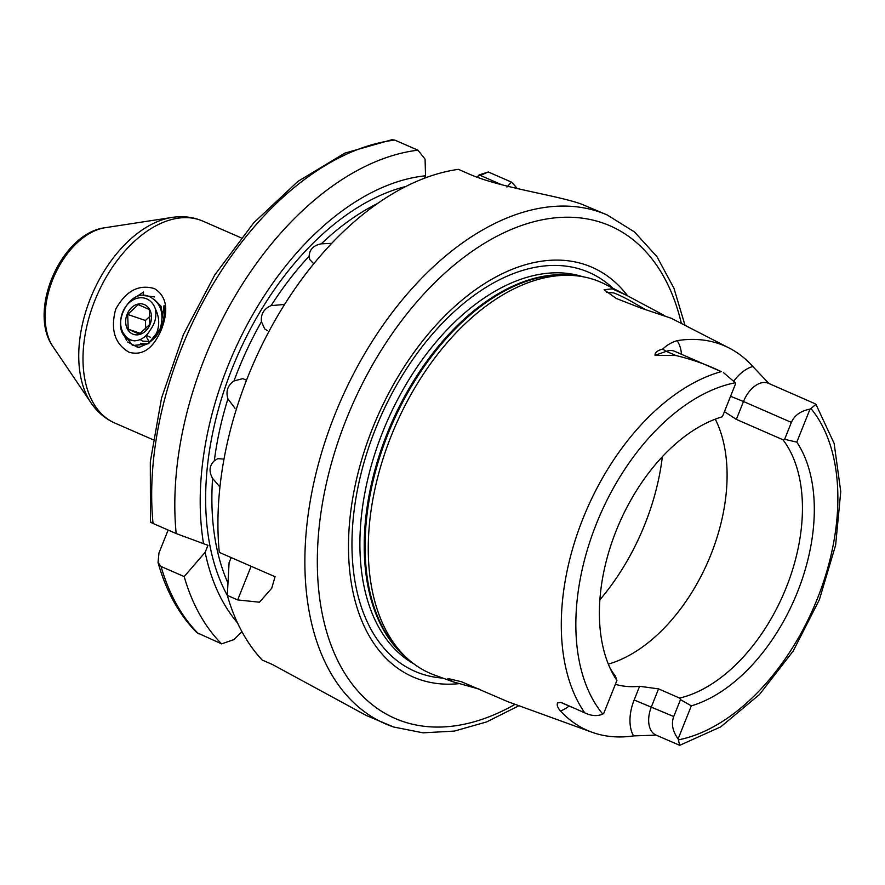 <?xml version="1.0" encoding="UTF-8"?>
<svg xmlns="http://www.w3.org/2000/svg" width="885" height="885" viewBox="0 0 885 885"><rect width="100%" height="100%" fill="white"/><g stroke="black" fill="none" stroke-linecap="round" stroke-linejoin="round"><path stroke-width="1.33" d="M161.479 329.353C153.426 348.447 142.607 356.069 129.011 352.219C114.751 343.878 110.304 329.585 115.647 309.33C125.792 290.922 138.735 284.019 154.466 288.61C166.579 296.187 168.913 309.772 161.479 329.353M155.671 337.052L160.672 328.8C163.858 320.835 164.975 313.08 164.035 305.524L161.966 318.755M123.778 334.63L126.688 340.648M127.694 342.019L138.337 347.639L149.742 342.783M479.239 689.138L453.308 681.892L447.921 678.529L461.373 681.704L508.023 701.761L591.91 732.216A202.765 124.177 -66.4 0 1 560.504 710.976C557.605 707.657 556.621 704.98 557.561 702.956L560.913 702.336A25.377 15.543 113.6 0 0 562.329 703.11L571.975 707.314M645.552 309.584L633.361 302.604C625.518 298.068 618.936 294.838 613.626 292.913L606.424 292.349M655.044 355.327L675.863 355.505C692.402 359.487 707.524 364.863 721.209 371.634L674.735 351.334A25.377 15.543 113.6 0 0 666.294 351.323L655.044 355.327C654.811 352.573 657.422 350.46 662.876 348.978C666.748 345.172 671.483 342.395 677.102 340.659A204.535 125.261 -66.4 0 1 718.919 343.69A204.535 125.261 -66.4 0 1 729.24 348.082L671.272 318.268L640.541 307.958L616.358 298.488L604.079 289.771L612.132 288.82L626.414 295.203L664.923 315.823M377.364 203.605A242.302 148.392 113.6 0 0 321.299 243.84C313.589 245.256 309.54 249.371 309.142 256.163A242.302 148.392 113.6 0 0 271.153 305.602C263.885 308.776 260.655 314.142 261.451 321.72A242.302 148.392 113.6 0 0 234.005 380.937L242.811 378.647L246.506 380.196M271.153 305.602L283.067 304.595L284.14 305.148M656.239 735.147L633.538 735.9A202.765 124.177 -66.4 0 1 593.315 732.703A202.765 124.177 -66.4 0 1 591.91 732.216M633.538 735.9A38.597 23.63 -66.4 0 1 634.147 699.98L639.612 686.295L658.551 688.884L651.404 706.772A25.377 15.543 113.6 0 0 655.984 735.059L679.702 745.325L678.397 739.871A25.377 15.543 -66.4 0 1 678.109 738.898C672.556 731.187 671.095 723.731 673.739 716.529L680.488 699.648L691.329 705.854L678.109 738.898M723.421 372.585L735.313 382.74A25.377 15.543 -66.4 0 1 735.601 383.725L722.381 416.758A155.893 95.469 -66.4 0 0 619.035 523.865A155.893 95.469 -66.4 0 0 611.933 672.014A155.893 95.469 -66.4 0 0 616.911 680.465L603.692 713.509A25.377 15.543 -66.4 0 1 602.785 714.084C597.353 716.419 591.335 716.009 584.742 712.834L560.913 702.336M610.019 668.042A149.786 91.73 113.6 0 0 615.44 676.184L616.911 680.465M458.751 683.674A223.529 136.887 -66.4 0 1 419.634 679.514A223.529 136.887 -66.4 0 1 372.74 427.842A223.529 136.887 -66.4 0 1 585.516 264.759A223.529 136.887 -66.4 0 1 627.653 295.844M453.308 681.892L434.69 675.133A213.362 130.67 -66.4 0 1 406.978 658.141A213.362 130.67 -66.4 0 1 395.595 425.431A213.362 130.67 -66.4 0 1 573.989 275.567A213.362 130.67 -66.4 0 1 594.521 279.76A213.362 130.67 -66.4 0 1 605.285 284.339L626.414 295.203M729.24 348.082A204.535 125.261 -66.4 0 1 752.814 366.49L768.257 382.807M814.41 403.438L768.39 383.282A25.377 15.543 113.6 0 0 743.5 401.513L791.378 422.41C794.442 415.375 800.648 410.939 810.018 409.113A25.377 15.543 -66.4 0 1 810.925 408.538L815.937 404.334L814.41 403.438M393.205 726.839A277.547 169.975 -66.4 0 1 385.152 723.72A277.547 169.975 -66.4 0 1 337.65 407.83A277.547 169.975 -66.4 0 1 599.178 211.858A277.547 169.975 -66.4 0 1 607.232 214.978L581.312 204.048C555.703 194.91 499.859 187.775 468.762 173.869L458.408 169.345A277.547 169.975 113.6 0 0 219.292 552.384L275.047 576.721L271.706 588.282L259.46 602.209L237.667 599.919L251.119 566.278M140.461 343.258L147.209 343.977M234.005 380.937C227.666 385.307 225.642 391.303 227.921 398.903A242.302 148.392 113.6 0 0 214.336 460.764C209.302 465.643 208.727 471.517 212.599 478.409A242.302 148.392 113.6 0 0 227.91 582.983M214.336 460.764L217.787 458.662L223.85 459.094M235.012 408.306L227.921 398.903M219.934 487.049L212.599 478.409M267.381 330.647L264.715 328.91L261.451 321.72M321.299 243.84L331.698 243.342M313.733 263.763L309.617 259.393L309.142 256.163M718.764 417.853L721.032 417.178M231.173 557.561L229.082 562.783L227.301 595.395L237.667 599.919M405.75 186.503A246.705 151.092 -66.4 0 0 237.213 356.334A246.705 151.092 -66.4 0 0 227.301 595.362A277.547 169.975 113.6 0 0 262.159 660.022L272.514 664.547L366.456 715.556L393.626 727.005L423.074 732.835L454.403 731.076L486.639 721.917L518.953 705.721M168.128 530.049L158.957 552.992L158.039 562.55L161.059 566.477L184.18 576.566A277.547 169.975 113.6 0 0 221.604 643.86L233.751 639.7L241.959 631.724M184.18 576.566L205.143 552.328A254.614 155.937 113.6 0 0 237.468 622.808M158.039 562.55C166.126 591.257 179.058 614.621 196.824 632.642L221.604 643.86M517.305 188.549A277.547 169.975 113.6 0 0 511.419 182.078L506.95 187.045M501.729 184.766L480.323 175.418L478.044 176.049L479.028 174.942L488.299 171.989L511.419 182.078M205.143 552.328L207.953 545.315L176.17 533.555L153.039 523.455C149.565 521.862 149.676 521.696 153.359 522.958M176.17 533.555A277.547 169.975 113.6 0 1 417.93 150.184L425.065 159.101L425.541 175.794L424.59 178.173M425.541 175.794A254.614 155.937 113.6 0 0 203.561 543.81M417.93 150.184L394.798 140.084L392.066 139.675L344.796 153.138L297.814 181.48L253.652 222.898L214.789 274.925L183.472 334.475L161.546 398.04L150.306 461.848L150.472 522.161M810.018 409.113L796.799 442.146A155.893 95.469 -66.4 0 1 797.407 592.198A155.893 95.469 -66.4 0 1 691.329 705.854M608.338 664.126A149.786 91.73 113.6 0 0 707.911 561.776A149.786 91.73 113.6 0 0 715.279 419.158M730.579 396.281L743.5 401.513L736.342 419.401L724.428 411.647M736.342 419.401L782.948 439.745L784.63 439.292L791.378 422.41M658.551 688.884L679.625 698.077A149.786 91.73 113.6 0 0 786.201 587.651A149.786 91.73 113.6 0 0 782.948 439.745M639.612 686.295A149.786 91.73 -66.4 0 1 615.374 684.315M796.799 442.146L784.63 439.292M680.488 699.648L679.625 698.077M478.044 176.049L477.269 177.277M143.215 295.612L143.558 292.039L132.274 299.373M162.121 317.472L161.048 306.221L154.244 299.407M136.345 346.3L137.485 347.595M149.808 324.352L139.277 334.154L128.214 329.198L127.683 314.44L138.215 304.628L144.432 307.338L149.277 309.584L149.808 324.352M144.543 304.661A15.864 12.523 108.8 0 1 150.019 324.463A15.864 12.523 108.8 0 1 132.595 334.01A15.864 12.523 108.8 0 1 127.119 314.208A15.864 12.523 108.8 0 1 144.543 304.661M146.866 298.953A22.025 17.39 -71.2 0 0 122.672 312.217A22.025 17.39 -71.2 0 0 130.272 339.718A22.025 17.39 -71.2 0 0 134.398 340.836L130.316 339.962C107.904 332.03 127.794 285.877 149.742 296.763C160.904 302.869 164.4 313.533 160.207 328.744A26.428 20.875 108.8 0 1 153.503 339.021C159.776 329.12 160.362 319.009 155.284 308.688A22.025 17.39 -71.2 0 0 146.866 298.953M154.532 296.917L144.133 295.612M121.953 331.211L132.064 344.973L133.425 345.504L147.828 343.623L153.503 339.021M122.716 332.86L132.451 345.106M133.624 345.57L148.215 343.756L160.207 328.744M137.186 346.71L139.686 347.595M137.573 346.843L139.609 347.595M134.398 340.836C141.047 340.459 146.368 336.754 150.395 329.729C155.218 323.268 156.844 316.266 155.284 308.688M162.287 312.051L161.568 312.438M146.069 336.477L149.642 342.451M161.291 306.852L159.776 306.73M140.107 339.574L142.596 341.134L150.881 341.499M162.309 312.394L160.937 309.861M150.173 316.056L145.417 320.492L145.726 329.021M146.268 335.393L150.45 337.262M162.342 313.544L161.712 313.257M140.416 333.368L128.214 329.198M145.417 320.492L127.683 314.44M569.077 706.053A38.597 23.63 -66.4 0 1 560.504 710.976M634.147 699.98L673.739 716.529M172 217.445L105.027 227.733A69.638 42.646 113.6 0 0 54.074 276.352A69.638 42.646 113.6 0 0 53.067 346.765L91.055 402.874A108.49 66.441 -66.4 0 1 92.626 293.178A108.49 66.441 -66.4 0 1 172 217.445C181.303 215.995 190.286 216.714 198.937 219.602L202.975 221.173A110.138 67.448 113.6 0 0 199.789 219.934A110.138 67.448 113.6 0 0 96 297.703A110.138 67.448 113.6 0 0 114.851 423.052L152.972 439.69M681.361 323.456A268.741 164.577 113.6 0 0 602.298 222.821A268.741 164.577 113.6 0 0 346.477 418.882A268.741 164.577 113.6 0 0 402.852 721.452A268.741 164.577 113.6 0 0 515.092 704.327M442.854 678.098A217.621 133.281 -66.4 0 1 421.227 673.773A217.621 133.281 -66.4 0 1 375.572 428.749A217.621 133.281 -66.4 0 1 582.728 269.969A217.621 133.281 -66.4 0 1 613.006 288.311M413.749 663.783A211.603 129.586 -66.4 0 1 386.999 421.68A211.603 129.586 -66.4 0 1 582.728 276.706M406.978 658.141L403.505 654.933A211.78 129.697 -66.4 0 1 392.199 423.948A211.78 129.697 -66.4 0 1 569.276 275.202L573.989 275.567M406.846 658.009A211.603 129.586 -66.4 0 1 391.314 423.561A211.603 129.586 -66.4 0 1 573.801 275.556M735.313 382.74A190.065 116.4 113.6 0 0 596.457 523.643A190.065 116.4 113.6 0 0 602.785 714.084M584.742 712.834A200.618 122.86 -66.4 0 1 583.049 518.378A200.618 122.86 -66.4 0 1 721.209 371.634M161.059 566.477A277.547 169.975 113.6 0 0 198.483 633.771M394.798 140.084A277.547 169.975 113.6 0 0 153.039 523.455M678.397 739.871A190.065 116.4 113.6 0 0 817.253 598.979A190.065 116.4 113.6 0 0 810.925 408.538M599.886 599.787A176.226 107.915 113.6 0 0 662.345 456.704M480.323 175.418L488.299 171.989M662.876 348.978A13.22 9.06 70.4 0 0 666.294 351.323L675.863 355.505M677.102 340.659A38.597 23.63 -66.4 0 1 681.483 354.277M734.24 380.506A38.597 23.63 -66.4 0 1 752.814 366.49M607.232 214.978L634.479 231.947L656.947 256.672L673.928 288.167L685.012 325.337M241.096 237.811L202.975 221.173M815.937 404.334L834.135 443.418L840.75 491.617L835.628 545.16L819.333 599.764L793.237 650.962L759.463 694.537L720.667 726.906L679.702 745.325M91.055 402.874C97.206 411.979 105.138 418.716 114.851 423.052M105.027 227.733C61.286 233.043 27.225 311.077 53.067 346.765"/></g></svg>
